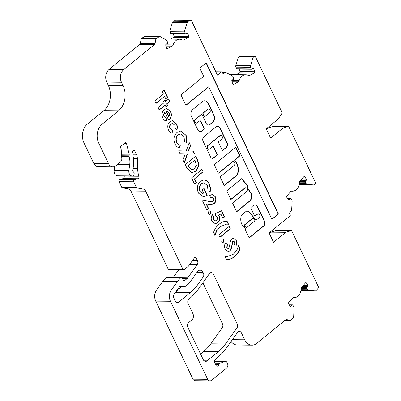 <?xml version="1.0" encoding="UTF-8"?>
<svg xmlns="http://www.w3.org/2000/svg" width="401" height="401" viewBox="0 0 401 401"><rect width="100%" height="100%" fill="white"/><g stroke="black" fill="none" stroke-linecap="round" stroke-linejoin="round"><path stroke-width="0.6" d="M237.006 163.563A11.709 8.972 90.6 0 0 235.151 160.781A0.687 0.526 -89.4 0 1 235.212 159.673L239.497 156.174A0.687 0.526 90.6 0 0 239.663 155.227L236.059 147.668A0.687 0.526 90.6 0 0 235.337 147.453L214.69 164.315A0.687 0.526 90.6 0 0 214.52 165.262L218.129 172.821A0.687 0.526 90.6 0 0 218.851 173.037L232.495 161.894A2.06 1.579 -89.4 0 1 233.347 161.578A2.06 1.579 -89.4 0 1 234.665 162.54A2.06 1.579 -89.4 0 1 234.159 165.382L220.515 176.525A0.687 0.526 90.6 0 0 220.344 177.473L223.953 185.031A0.687 0.526 90.6 0 0 224.675 185.247L237.342 174.901A0.687 0.526 90.6 0 0 237.542 174.6A11.709 8.972 90.6 0 0 237.006 163.563M224.244 185.322A0.687 0.526 90.6 0 0 224.38 185.242L237.051 174.896A0.687 0.526 90.6 0 0 237.252 174.595A11.709 8.972 90.6 0 0 236.715 163.558A11.709 8.972 90.6 0 0 234.861 160.776A0.687 0.526 -89.4 0 1 234.921 159.668L239.202 156.169A0.687 0.526 90.6 0 0 239.372 155.227L235.763 147.668A0.687 0.526 90.6 0 0 235.472 147.373M209.197 113.052A2.11 1.619 90.6 0 0 210.044 109.934A2.11 1.619 90.6 0 0 208.69 108.947A2.11 1.619 90.6 0 0 207.533 109.563L203.387 112.952A0.687 0.526 90.6 0 0 203.217 113.894L204.33 116.22A0.687 0.526 90.6 0 0 205.051 116.435L209.197 113.052M222.189 136.375A2.06 1.579 -89.4 0 1 221.678 139.217L218.705 141.643A0.687 0.526 90.6 0 0 218.535 142.591L222.144 150.149A0.687 0.526 90.6 0 0 222.866 150.365L226.079 147.738A3.779 2.897 90.6 0 0 227.016 142.525L220.279 128.41A4.266 3.268 90.6 0 0 217.548 126.41A4.266 3.268 90.6 0 0 215.783 127.067L203.888 136.781A3.253 2.491 90.6 0 0 203.086 141.262L210.635 157.097A2.772 2.12 90.6 0 0 212.415 158.39A2.772 2.12 90.6 0 0 213.558 157.969L217.071 155.097A0.687 0.526 90.6 0 0 217.242 154.154L213.638 146.596A0.687 0.526 90.6 0 0 212.911 146.375L209.713 148.992A2.06 1.579 -89.4 0 1 208.861 149.302A2.06 1.579 -89.4 0 1 207.362 147.809A2.06 1.579 -89.4 0 1 208.049 145.503L220.014 135.728A2.06 1.579 -89.4 0 1 220.866 135.413A2.06 1.579 -89.4 0 1 222.189 136.375M236.625 211.603L249.653 200.961A5.739 4.396 90.6 0 0 250.881 193.212A5.739 4.396 90.6 0 0 249.643 191.523L249.938 191.528A34.972 26.792 90.6 0 0 247.542 188.154L247.462 185.247L241.643 178.661L226.725 190.846L230.886 199.568L244.976 188.059A2.06 1.579 -89.4 0 1 245.828 187.743A2.06 1.579 -89.4 0 1 247.146 188.706A2.06 1.579 -89.4 0 1 246.64 191.548L232.55 203.056L236.71 211.778L249.948 200.961A5.739 4.396 90.6 0 0 251.176 193.217A5.739 4.396 90.6 0 0 249.938 191.528M254.58 221.167A0.687 0.526 90.6 0 0 254.645 220.064L253.257 218.515A0.687 0.526 90.6 0 0 252.635 218.455L244.59 225.026A0.687 0.526 90.6 0 0 244.57 226.179A8.316 6.371 90.6 0 0 246.67 227.387A0.687 0.526 90.6 0 0 247.071 227.302L254.58 221.167M257.798 207.086A4.486 3.434 90.6 0 0 254.926 204.986A4.486 3.434 90.6 0 0 252.861 205.853L251.086 207.307A0.687 0.526 90.6 0 0 250.916 208.254L254.52 215.813A0.687 0.526 90.6 0 0 255.247 216.029L257.452 214.224A2.06 1.579 -89.4 0 1 258.304 213.908A2.06 1.579 -89.4 0 1 259.627 214.871A2.06 1.579 -89.4 0 1 259.116 217.713L257.322 219.177A2.311 1.769 -89.4 0 1 256.329 219.563A2.311 1.769 -89.4 0 1 254.846 218.475L248.61 211.527A4.967 3.804 90.6 0 0 247.181 211.147A4.967 3.804 90.6 0 0 246.274 211.277A0.687 0.526 90.6 0 0 246.114 211.367L241.628 215.031A0.687 0.526 90.6 0 0 241.422 215.332A9.689 7.424 90.6 0 0 244.765 227.928A0.687 0.526 -89.4 0 1 244.971 228.174L245.587 229.111A0.687 0.526 90.6 0 0 245.417 230.059L248.901 237.367A0.687 0.526 90.6 0 0 249.628 237.582L263.277 226.435A3.599 2.757 90.6 0 0 264.655 221.462L257.833 207.157A4.486 3.434 90.6 0 0 257.798 207.086M249.196 237.663A0.687 0.526 90.6 0 0 249.332 237.582L262.986 226.43A3.599 2.757 90.6 0 0 264.364 221.457L257.542 207.157A4.486 3.434 90.6 0 0 257.507 207.081A4.486 3.434 90.6 0 0 254.775 204.986M218.861 364.74L218.906 364.604A2.291 1.754 90.6 0 1 220.004 363.326L224.896 361.361A2.291 1.754 -89.4 0 1 225.427 361.261A2.291 1.754 -89.4 0 1 226.896 362.334L227.482 363.557A3.203 2.456 -89.4 0 1 226.69 367.978L211.492 380.389A3.664 2.807 -89.4 0 1 209.979 380.95A3.664 2.807 -89.4 0 1 207.628 379.236L170.43 301.246A9.153 7.012 -89.4 0 1 171.277 290.149L177.563 281.357A22.887 17.534 -89.4 0 1 181.107 277.547L181.307 277.382A0.456 0.351 -89.4 0 1 181.768 277.482L184.009 281.101L187.041 278.625A4.576 3.509 90.6 0 0 187.753 277.863L197.202 264.65A3.203 2.456 90.6 0 0 197.498 260.765L196.149 257.938A1.373 1.053 90.6 0 0 195.267 257.297A1.373 1.053 90.6 0 0 194.49 257.733L188.47 266.149L184.3 269.552A1.373 1.053 -89.4 0 1 183.728 269.763A1.373 1.053 -89.4 0 1 182.851 269.121L145.663 191.157A4.576 3.509 90.6 0 0 143.182 189.056L137.132 187.964A1.373 1.053 -89.4 0 1 136.385 187.332L133.728 181.763A1.373 1.053 -89.4 0 1 134.405 179.693L137.854 178.726A1.83 1.403 90.6 0 0 138.871 176.25A22.887 17.534 -89.4 0 1 137.633 168.505L137.398 158.791A9.153 7.012 90.6 0 0 136.345 154.26L134.821 151.067A1.373 1.053 90.6 0 0 133.939 150.425A1.373 1.053 90.6 0 0 133.373 150.636L133.207 150.766A1.373 1.053 90.6 0 0 132.761 152.36L133.152 153.944A1.373 1.053 -89.4 0 1 133.177 154.676L133.032 155.488A1.373 1.053 90.6 0 0 133.052 156.225A18.767 14.376 -89.4 0 1 133.518 165.292L132.816 170.39A1.373 1.053 90.6 0 0 132.962 171.357A1.373 1.053 90.6 0 0 133.312 171.808A2.291 1.754 -89.4 0 1 134.094 174.39A2.291 1.754 -89.4 0 1 132.385 176.064A2.291 1.754 -89.4 0 1 132.099 176.029L131.698 175.939A4.576 3.509 -89.4 0 1 129.338 173.864A4.576 3.509 -89.4 0 1 128.866 170.646L129.724 164.43A13.729 10.521 90.6 0 0 129.067 156.681A1.373 1.053 -89.4 0 1 129.012 155.839L129.177 154.916A1.373 1.053 90.6 0 0 129.152 154.185L126.556 143.663A1.373 1.053 90.6 0 0 125.568 142.716A1.373 1.053 90.6 0 0 125.002 142.926L120.485 146.616A0.456 0.351 90.6 0 0 120.37 147.247L120.716 147.974A4.576 3.509 -89.4 0 1 121.212 149.763L121.834 158.841A3.664 2.807 -89.4 0 1 120.511 161.949L115.774 165.819A6.867 5.258 -89.4 0 1 112.932 166.871A6.867 5.258 -89.4 0 1 108.531 163.653L98.731 143.112A13.729 10.521 -89.4 0 1 102.125 124.18L118.511 110.791A18.311 14.025 90.6 0 0 123.032 85.553L121.463 82.255A9.153 7.012 -89.4 0 1 123.724 69.639L154.575 44.436A1.373 1.053 90.6 0 0 155.042 43.579L155.839 39.138A0.917 0.702 -89.4 0 1 156.154 38.566L159.162 36.762A2.291 1.754 -89.4 0 1 159.834 36.596A2.291 1.754 -89.4 0 1 160.5 36.777L166.199 39.92A2.291 1.754 -89.4 0 1 167.137 41.168L167.588 42.561A2.291 1.754 90.6 0 0 167.563 42.556L167.658 42.862A0.456 0.351 -89.4 0 1 167.463 43.458L166.159 44.15A0.917 0.702 90.6 0 0 165.768 45.343L166.615 48.1A0.917 0.702 90.6 0 0 167.528 48.601L172.134 46.165A2.291 1.754 90.6 0 0 173.102 44.912A9.153 7.012 -89.4 0 1 179.668 39.233A9.153 7.012 -89.4 0 1 182.4 39.985A2.291 1.754 90.6 0 0 183.087 40.175A2.291 1.754 90.6 0 0 183.758 40.01L188.365 37.569A0.917 0.702 90.6 0 0 188.756 36.376L187.909 33.619A0.917 0.702 90.6 0 0 186.996 33.118L185.693 33.804A0.456 0.351 -89.4 0 1 185.237 33.554L184.716 31.859A2.291 1.754 -89.4 0 1 184.731 30.105L187.172 22.651A2.291 1.754 -89.4 0 1 188.134 21.423L190.259 20.296A1.373 1.053 -89.4 0 1 190.66 20.195A1.373 1.053 -89.4 0 1 191.543 20.837L217.437 75.122L221.307 71.959A0.917 0.702 -89.4 0 1 222.274 72.25L222.745 73.238A0.917 0.702 90.6 0 0 223.613 73.594L225.091 72.776A2.291 1.754 -89.4 0 1 225.793 72.591A2.291 1.754 -89.4 0 1 226.43 72.756L232.169 75.769A2.291 1.754 -89.4 0 1 233.126 76.997L233.668 78.681A0.456 0.351 -89.4 0 1 233.482 79.278L232.189 79.999A0.917 0.702 90.6 0 0 231.813 81.203L232.7 83.934A0.917 0.702 90.6 0 0 233.618 84.421L238.189 81.874A2.291 1.754 90.6 0 0 239.141 80.601A9.153 7.012 -89.4 0 1 245.748 74.776A9.153 7.012 -89.4 0 1 248.374 75.468A2.291 1.754 90.6 0 0 249.026 75.639A2.291 1.754 90.6 0 0 249.728 75.458L254.304 72.912A0.917 0.702 90.6 0 0 254.675 71.714L253.733 68.787A0.917 0.702 -89.4 0 1 253.743 68.782L253.718 68.797A0.917 0.702 90.6 0 0 252.876 68.496L251.582 69.213A0.456 0.351 -89.4 0 1 251.121 68.972L250.58 67.288A2.291 1.754 -89.4 0 1 250.57 65.533L252.911 58.03A2.291 1.754 -89.4 0 1 253.853 56.777L254.304 56.526A1.373 1.053 -89.4 0 1 254.725 56.416A1.373 1.053 -89.4 0 1 255.607 57.057L282.204 112.821L278.454 118.846L266.239 128.826L270.675 138.129L282.89 128.15L288.675 126.39L315.271 182.149A1.373 1.053 -89.4 0 1 315.066 183.914L314.695 184.335A2.291 1.754 -89.4 0 1 313.527 184.896A2.291 1.754 -89.4 0 1 313.422 184.891L307.241 184.345A2.291 1.754 -89.4 0 1 306.043 183.568L305.126 182.189A0.456 0.351 -89.4 0 1 305.161 181.543L306.224 180.34A0.917 0.702 90.6 0 0 306.384 179.212L306.404 179.192A0.917 0.702 -89.4 0 1 306.394 179.202L304.805 176.806A0.917 0.702 90.6 0 0 303.813 176.716L300.058 180.976A2.291 1.754 90.6 0 0 299.457 182.57A9.153 7.012 -89.4 0 1 292.364 191.197A9.153 7.012 -89.4 0 1 291.878 191.167A2.291 1.754 90.6 0 0 291.753 191.162A2.291 1.754 90.6 0 0 290.585 191.723L286.83 195.984A0.917 0.702 90.6 0 0 286.76 197.277L288.249 199.518A0.917 0.702 90.6 0 0 289.236 199.603L290.299 198.4A0.456 0.351 -89.4 0 1 290.795 198.445L291.712 199.823A2.291 1.754 -89.4 0 1 292.134 201.482L291.682 209.553A2.291 1.754 -89.4 0 1 291.076 211.126L289.868 212.495A0.917 0.702 90.6 0 0 289.733 213.673L290.204 214.665A0.917 0.702 -89.4 0 1 289.978 215.923L269.121 232.966L273.557 242.269L285.773 232.289L291.557 230.525L318.284 286.555A1.373 1.053 -89.4 0 1 318.088 288.304L316.384 290.309A2.291 1.754 -89.4 0 1 315.191 290.9A2.291 1.754 -89.4 0 1 315.116 290.895L308.93 290.489A2.291 1.754 -89.4 0 1 307.722 289.743L306.785 288.384A0.456 0.351 -89.4 0 1 306.81 287.738L307.858 286.509A0.917 0.702 90.6 0 0 308.003 285.382L308.028 285.357A0.917 0.702 -89.4 0 1 308.018 285.367L306.394 283.006A0.917 0.702 90.6 0 0 305.402 282.941L301.707 287.286A2.291 1.754 90.6 0 0 301.121 288.89A9.153 7.012 -89.4 0 1 294.028 297.677A9.153 7.012 -89.4 0 1 293.657 297.662A2.291 1.754 90.6 0 0 293.567 297.657A2.291 1.754 90.6 0 0 292.374 298.249L288.675 302.59A0.917 0.702 90.6 0 0 288.62 303.883L290.144 306.093A0.917 0.702 90.6 0 0 291.131 306.158L292.179 304.93A0.456 0.351 -89.4 0 1 292.67 304.96L293.607 306.319A2.291 1.754 -89.4 0 1 294.053 307.968L293.707 316.048A2.291 1.754 -89.4 0 1 293.126 317.632L290.57 320.374A0.917 0.702 -89.4 0 1 290.038 320.494L286.64 319.477A1.373 1.053 90.6 0 0 286.414 319.442A1.373 1.053 90.6 0 0 285.848 319.652L256.785 343.391A11.444 8.767 -89.4 0 1 252.049 345.146A11.444 8.767 -89.4 0 1 244.71 339.787L241.437 332.92A3.203 2.456 90.6 0 0 239.382 331.416A3.203 2.456 90.6 0 0 237.557 332.444L227.136 347.015A68.656 52.596 -89.4 0 1 215.232 359.461A2.291 1.754 -89.4 0 0 214.625 362.649L215.768 365.045A2.291 1.754 -89.4 0 0 217.237 366.118A2.291 1.754 -89.4 0 0 218.861 364.74L215.608 364.709M132.385 176.064L117.678 175.919A2.291 1.754 -89.4 0 1 117.388 175.884L116.992 175.793A4.576 3.509 -89.4 0 1 114.631 173.718A4.576 3.509 -89.4 0 1 114.16 170.5L114.711 166.485M170.986 33.659A0.456 0.351 -89.4 0 1 170.53 33.408L170.009 31.714A2.291 1.754 -89.4 0 1 170.024 29.96L172.465 22.506A2.291 1.754 -89.4 0 1 173.422 21.278L175.548 20.15A1.373 1.053 -89.4 0 1 175.954 20.05L190.66 20.195M236.871 69.067A0.456 0.351 -89.4 0 1 236.415 68.827L235.868 67.142A2.291 1.754 -89.4 0 1 235.863 65.388L238.204 57.884A2.291 1.754 -89.4 0 1 239.146 56.631L239.597 56.381A1.373 1.053 -89.4 0 1 240.019 56.27L254.725 56.416M195.573 119.333L201.382 114.586A0.687 0.526 -89.4 0 1 202.109 114.806L206.264 123.528A3.434 2.632 90.6 0 0 208.47 125.132A3.434 2.632 90.6 0 0 209.888 124.606L212.746 122.275A5.088 3.9 90.6 0 0 213.999 115.262L208.365 103.443A5.679 4.351 90.6 0 0 204.726 100.786A5.679 4.351 90.6 0 0 202.375 101.659L192.34 109.859A3.434 2.632 90.6 0 0 191.162 111.999L190.906 113.423A3.434 2.632 90.6 0 0 191.232 116.014L197.608 129.383A4.466 3.424 90.6 0 0 200.475 131.473A4.466 3.424 90.6 0 0 202.32 130.786L203.658 129.698A1.373 1.053 90.6 0 0 203.994 127.804L200.946 121.408A1.373 1.053 90.6 0 0 200.064 120.766A1.373 1.053 90.6 0 0 199.498 120.977L197.237 122.821A2.06 1.579 -89.4 0 1 196.385 123.137A2.06 1.579 -89.4 0 1 194.886 121.638A2.06 1.579 -89.4 0 1 195.573 119.333L201.086 114.586A0.687 0.526 -89.4 0 1 201.518 114.511M199.803 68.115L203.718 76.32L180.961 94.912L185.954 105.378L208.71 86.786L271.943 219.357L278.419 214.064L206.284 62.822L199.803 68.115M165.658 101.383L168.736 98.872L169.899 101.308L166.821 103.819L167.568 105.388L165.964 106.696L165.217 105.132L159.202 110.044L158.039 107.608L164.054 102.696L163.478 101.478L165.082 100.17L165.658 101.383L164.871 100.34M176.53 123.784C177.427 125.633 177.573 127.578 176.966 129.613L175.152 128.295L174.796 125.217L172.545 123.438L171.102 124.009C169.798 125.267 169.538 126.826 170.32 128.686L172.32 130.541L172.224 133.247C170.636 132.987 169.433 131.959 168.605 130.155C167.167 126.791 167.618 123.924 169.954 121.563L172.455 120.626L176.234 123.784C177.132 125.633 177.277 127.573 176.671 129.613M186.224 151.002L189.227 142.616L190.595 145.488L188.6 151.057L193.302 151.162L194.675 154.034L187.593 153.874L184.38 162.836L183.011 159.964L185.212 153.824L180.024 153.708L178.656 150.831L186.224 151.002L178.656 150.836M191.558 177.879L201.984 169.362L203.147 171.798L194.59 178.786L196.415 182.615L194.545 184.144L191.558 177.879M213.558 198.294L212.204 197.372L210.786 197.944L209.628 195.508L212.289 194.49L215.492 196.901C216.515 199.518 216.119 201.723 214.309 203.528L210.886 204.625L206.38 203.898L208.56 208.465L206.821 209.883L202.51 200.841L203.457 200.064L211.091 201.798L213.016 201.202C213.838 200.43 214.019 199.457 213.558 198.294M215.142 213.798L221.688 210.67L224.635 216.846L222.896 218.264L220.871 214.019L218.645 215.101L219.146 215.858C220.169 218.68 219.673 220.991 217.648 222.796L215.302 223.708L211.858 221.222C210.806 218.756 211.021 216.49 212.515 214.42L213.843 217.202L213.793 219.833L215.277 220.876L216.425 220.41C217.372 219.593 217.628 218.52 217.187 217.202L215.758 216.144L215.142 213.798M218.771 234.931L229.197 226.415L230.359 228.846L219.928 237.367L218.771 234.931M236.139 240.189C236.796 241.838 236.836 243.537 236.264 245.292L234.119 244.52L234.254 241.693L233.051 241.151L232.655 241.788L231.823 247.457L230.099 250.815L228.204 251.557L225.187 249.166C224.294 247.116 224.354 245.086 225.367 243.076L227.377 244.41L227.101 247.728L228.289 248.665L228.826 248.47L229.768 245.201C229.793 242.64 230.47 240.5 231.798 238.79L233.427 238.174L235.848 240.189C236.5 241.833 236.54 243.532 235.973 245.292M233.267 241.036L232.755 241.151L232.364 241.783L232.655 241.788M174.004 298.324L175.152 300.725A3.664 2.807 90.6 0 0 177.498 302.439A3.664 2.807 90.6 0 0 179.016 301.883L190.445 292.545A45.774 35.067 90.6 0 0 197.523 284.931L203.132 277.086A3.203 2.456 90.6 0 0 203.427 273.206L203.006 272.314A4.576 3.509 90.6 0 0 200.074 270.174A4.576 3.509 90.6 0 0 197.467 271.637L190.555 281.302A22.887 17.534 -89.4 0 1 187.011 285.111L185.989 285.948A4.576 3.509 -89.4 0 1 184.094 286.65A4.576 3.509 -89.4 0 1 182.821 286.319A4.576 3.509 90.6 0 0 181.548 285.993A4.576 3.509 90.6 0 0 178.946 287.457L174.345 293.888A3.664 2.807 90.6 0 0 174.004 298.324M236.931 327.973L225.502 343.948A45.774 35.067 -89.4 0 1 218.42 351.567L207.116 360.8A3.664 2.807 -89.4 0 1 205.603 361.361A3.664 2.807 -89.4 0 1 203.257 359.647L187.723 327.086A3.203 2.456 -89.4 0 1 188.515 322.67L191.793 319.993A4.576 3.509 90.6 0 0 192.921 313.682L188.119 303.607A3.203 2.456 -89.4 0 1 188.886 299.206A68.656 52.596 90.6 0 0 199.051 288.154L209.482 273.572A3.203 2.456 -89.4 0 1 211.302 272.55A3.203 2.456 -89.4 0 1 213.357 274.048L237.227 324.088A3.203 2.456 -89.4 0 1 236.931 327.973L222.219 327.828L210.791 343.802A45.774 35.067 -89.4 0 1 203.708 351.421L200.56 353.998M234.465 256.675C232.079 258.72 229.462 259.688 226.62 259.572L225.172 256.53L226.976 256.735L233.362 254.194L236.901 250.104L238.675 245.502L240.124 248.54C238.876 252.008 236.991 254.715 234.465 256.675L234.174 256.67C231.783 258.715 229.171 259.683 226.324 259.572M222.179 239.151L222.886 238.881L224.019 239.708L223.593 242.109L222.876 242.384L221.748 241.562L222.179 239.151M219.257 224.139C221.643 222.094 224.259 221.126 227.101 221.242L228.55 224.279L226.745 224.079L220.36 226.62L216.816 230.715L215.046 235.312L213.598 232.269C214.846 228.806 216.735 226.099 219.257 224.139M226.931 221.237L228.229 224.219M208.826 211.152L209.533 210.881L210.66 211.703L210.234 214.104L209.517 214.38L208.39 213.558L208.826 211.152M210.46 187.783L210.239 191.498L208.004 190.766L207.467 185.533L203.833 182.821L201.638 183.663C199.508 185.838 199.071 188.485 200.34 191.618L203.342 193.954L204.024 193.894L202.169 189.999L204.039 188.47L207.267 195.237L206.831 195.618L203.432 196.846L198.44 193.097C196.545 188.41 197.222 184.455 200.475 181.232L203.873 179.939L204.926 180.064C206.866 180.535 208.345 181.874 209.372 184.074L210.46 187.783L210.164 187.783L209.944 191.498M185.252 164.661L195.678 156.144L197.142 159.212C199.543 163.954 198.981 167.984 195.462 171.307L191.868 172.726L186.736 167.778L185.252 164.661M185.969 135.002C187.036 137.358 187.267 139.854 186.655 142.49L184.49 141.774L184.049 136.435L180.595 133.914L178.29 134.816C176.144 136.816 175.668 139.337 176.851 142.38C177.673 143.969 178.826 144.906 180.305 145.192L179.733 148.069C177.678 147.578 176.094 146.2 174.986 143.919C173.142 139.297 173.854 135.453 177.127 132.385L180.63 131.012L185.673 135.002C186.746 137.358 186.971 139.854 186.36 142.485M169.037 119.899L168.681 120.18L164.951 112.36C163.899 113.613 163.713 115.042 164.395 116.651L166.3 118.335L166.525 120.982C164.876 120.821 163.623 119.809 162.781 117.934C161.418 114.616 161.894 111.829 164.215 109.578L166.791 108.551L170.615 111.383C172.004 114.806 171.478 117.643 169.037 119.899L168.595 120.009M162.285 91.573L164.154 90.045L167.638 97.353L165.768 98.882L164.605 96.446L156.049 103.438L154.886 101.002L163.443 94.009L162.285 91.573M164.696 39.087A9.153 7.012 -89.4 0 1 164.956 39.087L179.668 39.233M170.415 39.138L173.658 37.423A0.917 0.702 90.6 0 0 174.044 36.23L173.272 33.719M230.129 74.696A9.153 7.012 -89.4 0 1 231.041 74.631L245.748 74.776M236.159 74.681L239.592 72.766A0.917 0.702 90.6 0 0 239.968 71.568L239.181 69.127M266.5 129.378L268.184 128.004L273.968 126.245L288.675 126.39M269.382 233.517L271.066 232.144L276.85 230.38L291.557 230.525M252.049 345.146L237.337 345A11.444 8.767 -89.4 0 1 231.096 341.482M209.979 380.95L195.267 380.805A3.664 2.807 -89.4 0 1 192.921 379.09L155.723 301.101A9.153 7.012 -89.4 0 1 156.565 290.003L162.856 281.211A22.887 17.534 -89.4 0 1 166.4 277.402L166.6 277.236A0.456 0.351 -89.4 0 1 166.791 277.166L181.498 277.312M173.387 277.231L178.766 269.718M183.728 269.763L169.021 269.617A1.373 1.053 -89.4 0 1 168.139 268.976L130.952 191.011A4.576 3.509 90.6 0 0 128.47 188.911L122.42 187.818A1.373 1.053 -89.4 0 1 121.678 187.187L119.022 181.618A1.373 1.053 -89.4 0 1 119.698 179.548L123.147 178.58A1.83 1.403 90.6 0 0 124.16 176.104A22.887 17.534 -89.4 0 1 124.125 175.984M112.932 166.871L98.22 166.726A6.867 5.258 -89.4 0 1 93.819 163.508L84.02 142.967A13.729 10.521 -89.4 0 1 87.413 124.034L103.804 110.646A18.311 14.025 90.6 0 0 108.325 85.408L106.751 82.11A9.153 7.012 -89.4 0 1 109.017 69.493L139.864 44.29A1.373 1.053 90.6 0 0 140.335 43.433L141.132 38.992A0.917 0.702 -89.4 0 1 141.443 38.421L144.45 36.616A2.291 1.754 -89.4 0 1 145.127 36.451L159.834 36.596M202.886 282.79L222.515 323.943A3.203 2.456 -89.4 0 1 222.219 327.828M174.951 293.041L175.733 292.399A45.774 35.067 90.6 0 0 181.422 286.625M306.394 179.202L301.667 179.152M306.384 179.212L301.657 179.167M282.89 128.15L268.184 128.004M253.718 68.797L252.349 68.787M156.881 37.97L142.17 37.824M308.018 285.367L303.377 285.322M308.003 285.382L303.367 285.332M285.773 232.289L271.066 232.144M225.197 256.59L226.831 256.73M238.565 245.888L239.828 248.54L240.124 248.54M239.828 248.54C238.58 252.003 236.695 254.715 234.174 256.67M233.111 241.016L232.755 241.151M232.364 241.783L231.527 247.457L231.823 247.457M231.527 247.457L229.803 250.81L230.099 250.815M229.803 250.81L228.059 251.552M225.302 243.227L227.377 244.41M227.081 244.41L226.806 247.723L227.101 247.728M226.806 247.723L228.144 248.65M233.277 238.179L235.848 240.189M222.74 238.891L224.019 239.708M223.723 239.703L223.297 242.109L223.593 242.109M223.297 242.109L222.725 242.369M228.986 226.585L230.064 228.846L230.359 228.846M230.064 228.846L219.848 237.191M226.6 224.079L220.36 226.62M220.069 226.62L216.816 230.715M216.52 230.71L214.756 235.307M221.447 210.781L224.339 216.841L224.635 216.846M224.339 216.841L222.811 218.089M218.645 215.101L220.871 214.019M218.35 215.096L219.146 215.858M218.851 215.853C219.878 218.675 219.377 220.991 217.357 222.791L217.648 222.796M217.357 222.791L215.152 223.698M212.34 214.66L213.548 217.202L213.843 217.202M213.548 217.202L213.502 219.828L213.793 219.833M213.502 219.828L215.126 220.871M209.382 210.891L210.66 211.703M210.37 211.698L209.939 214.104L210.234 214.104M209.939 214.104L209.372 214.37M212.059 197.377L210.71 197.783M212.139 194.49L215.492 196.901M215.197 196.901C216.224 199.513 215.828 201.723 214.014 203.528L214.309 203.528M214.014 203.528L210.736 204.62M208.56 208.465L208.264 208.46L206.089 203.898L206.38 203.898M208.264 208.46L206.741 209.708M203.387 200.119L210.931 201.798M203.688 182.821L201.638 183.663M201.342 183.663C199.212 185.833 198.781 188.485 200.044 191.613L200.34 191.618M200.044 191.613L203.197 193.949M203.828 188.64L206.971 195.232L207.267 195.237M206.971 195.232L206.535 195.613L206.831 195.618M206.535 195.613L203.282 196.846M203.723 179.939L204.926 180.064M204.635 180.064C206.57 180.535 208.054 181.869 209.081 184.069L209.372 184.074M209.081 184.069L210.164 187.783M201.773 169.533L203.147 171.798M202.851 171.793L194.59 178.786M194.295 178.786L196.119 182.61L196.415 182.615M196.119 182.61L194.46 183.969M195.467 156.315L196.851 159.207C199.247 163.949 198.69 167.979 195.167 171.302L195.462 171.307M195.167 171.302L191.723 172.726M187.989 165.563L191.979 169.823L194.335 168.841L196.345 165.423L194.971 160.104L187.989 165.563L188.595 166.836L191.833 169.813M194.971 160.104L188.285 165.568M189.102 142.967L190.595 145.488M190.305 145.483L188.305 151.052L188.6 151.057M188.305 151.052L193.302 151.162M193.011 151.157L194.38 154.029M184.209 162.48L187.297 153.874L187.593 153.874M180.445 133.919L178.29 134.816M177.999 134.811C175.854 136.816 175.372 139.337 176.56 142.38L176.851 142.38M176.56 142.38C177.382 143.964 178.53 144.901 180.009 145.192L180.305 145.192M180.009 145.192L179.453 147.979M180.485 131.012L185.673 135.002M172.4 123.443L171.102 124.009M170.811 124.004C169.503 125.267 169.242 126.826 170.029 128.681L170.32 128.686M170.029 128.681L172.32 130.541M172.024 130.536L171.934 133.197M172.31 120.626L176.234 123.784M164.395 116.651L164.099 116.651C163.423 115.042 163.608 113.608 164.656 112.355L164.951 112.36M164.099 116.651L166.3 118.335M166.004 118.33L166.23 120.952M166.646 108.551L170.615 111.383M170.32 111.378C171.713 114.801 171.187 117.643 168.741 119.894M166.886 111.293L166.209 111.328L168.696 116.546L168.991 116.551C169.643 115.368 169.683 114.15 169.102 112.892L167.844 111.463L166.505 111.333L168.991 116.551M166.209 111.328L166.505 111.333M168.525 99.047L169.603 101.308L169.899 101.308M169.603 101.308L166.821 103.819M166.525 103.819L167.568 105.388M167.272 105.383L165.879 106.521M159.117 109.869L165.217 105.132M163.944 90.22L167.342 97.348L167.638 97.353M167.342 97.348L165.683 98.706M155.964 103.263L164.605 96.446M262.986 226.43L263.277 226.435M264.364 221.457L264.655 221.462M256.184 219.553A2.311 1.769 -89.4 0 1 256.038 219.558A2.311 1.769 -89.4 0 1 254.555 218.475L248.61 211.527M248.314 211.522A4.967 3.804 90.6 0 0 247.031 211.147M254.555 218.475L254.846 218.475M254.815 216.104A0.687 0.526 90.6 0 0 254.951 216.024L257.161 214.219A2.06 1.579 -89.4 0 1 258.013 213.903A2.06 1.579 -89.4 0 1 258.159 213.913M257.542 207.157L257.833 207.157M252.775 218.375A0.687 0.526 90.6 0 0 252.344 218.455L244.299 225.026A0.687 0.526 90.6 0 0 244.279 226.174A8.316 6.371 90.6 0 0 246.374 227.387A0.687 0.526 90.6 0 0 246.61 227.387M230.801 199.392L244.68 188.054A2.06 1.579 -89.4 0 1 245.532 187.738A2.06 1.579 -89.4 0 1 245.678 187.748M249.643 191.523A34.972 26.792 90.6 0 0 247.247 188.149L247.166 185.242L241.472 178.796M247.166 185.242L247.462 185.247M247.247 188.149L247.542 188.154M249.653 200.961L249.948 200.961M208.715 149.292A2.06 1.579 -89.4 0 1 208.565 149.302A2.06 1.579 -89.4 0 1 207.066 147.804A2.06 1.579 -89.4 0 1 207.758 145.498L219.718 135.723A2.06 1.579 -89.4 0 1 220.57 135.408A2.06 1.579 -89.4 0 1 220.72 135.418M212.264 158.385A2.772 2.12 90.6 0 0 213.267 157.964L216.776 155.097A0.687 0.526 90.6 0 0 216.946 154.149L213.342 146.591A0.687 0.526 90.6 0 0 213.046 146.3M222.435 150.44A0.687 0.526 90.6 0 0 222.57 150.365L225.788 147.738A3.779 2.897 90.6 0 0 226.72 142.525L219.984 128.405A4.266 3.268 90.6 0 0 217.397 126.415M271.858 219.182L278.129 214.059L206.069 62.992M278.129 214.059L278.419 214.064M185.869 105.202L208.71 86.786M196.239 123.127A2.06 1.579 -89.4 0 1 196.089 123.137A2.06 1.579 -89.4 0 1 194.59 121.638A2.06 1.579 -89.4 0 1 195.277 119.333M200.325 131.468A4.466 3.424 90.6 0 0 202.029 130.786L203.362 129.693A1.373 1.053 90.6 0 0 203.703 127.804L200.65 121.408A1.373 1.053 90.6 0 0 199.919 120.776M208.32 125.127A3.434 2.632 90.6 0 0 209.593 124.606L212.45 122.27A5.088 3.9 90.6 0 0 213.708 115.257L208.069 103.443A5.679 4.351 90.6 0 0 204.58 100.791M208.545 108.957A2.11 1.619 90.6 0 0 208.395 108.947A2.11 1.619 90.6 0 0 207.242 109.558L203.096 112.947A0.687 0.526 90.6 0 0 202.926 113.894L204.034 116.22A0.687 0.526 90.6 0 0 204.62 116.516M207.242 109.558L207.533 109.563M218.42 173.112A0.687 0.526 90.6 0 0 218.555 173.037L232.199 161.889A2.06 1.579 -89.4 0 1 233.051 161.573A2.06 1.579 -89.4 0 1 233.202 161.583M234.861 160.776L235.151 160.781M233.618 84.421L233.056 84.416M167.528 48.601L166.991 48.596M306.81 287.738L301.437 287.682M128.866 170.646L114.16 170.5M185.237 33.554L170.53 33.408M251.121 68.972L236.415 68.827M305.161 181.543L299.722 181.488M254.304 72.912L239.592 72.766M249.728 75.458L248.324 75.443M254.675 71.714L239.968 71.568M290.299 198.4L287.487 198.375M289.236 199.603L288.309 199.593M304.805 176.806L303.747 176.796M306.224 180.34L300.67 180.285M305.126 182.189L299.512 182.134M306.043 183.568L299.377 183.503M307.241 184.345L299.251 184.265M313.422 184.891L299.146 184.751L313.527 184.896M254.304 56.526L239.597 56.381M253.853 56.777L239.146 56.631M252.911 58.03L238.204 57.884M250.57 65.533L235.863 65.388M250.58 67.288L235.868 67.142M239.141 80.601L231.803 80.531M225.091 72.776L222.515 72.751M223.613 73.594L223.056 73.589M221.307 71.959L215.898 71.909M190.259 20.296L175.548 20.15M188.134 21.423L173.422 21.278M187.172 22.651L172.465 22.506M184.731 30.105L170.024 29.96M184.716 31.859L170.009 31.714M187.909 33.619L186.079 33.604M188.756 36.376L174.044 36.23M173.102 44.912L165.733 44.837M159.162 36.762L144.45 36.616M156.154 38.566L141.443 38.421M155.839 39.138L141.132 38.992M155.042 43.579L140.335 43.433M154.575 44.436L139.864 44.29M123.724 69.639L109.017 69.493M121.463 82.255L106.751 82.11M123.032 85.553L108.325 85.408M118.511 110.791L103.804 110.646M102.125 124.18L87.413 124.034M98.731 143.112L84.02 142.967M108.531 163.653L93.819 163.508M126.556 143.663L124.13 143.638M129.152 154.185L121.668 154.109M129.177 154.916L121.749 154.841M129.012 155.839L121.844 155.768M129.067 156.681L121.839 156.611M129.724 164.43L117.623 164.31M131.698 175.939L116.992 175.793M132.099 176.029L117.388 175.884M134.821 151.067L132.962 151.047M136.345 154.26L133.197 154.23M137.398 158.791L133.533 158.751M137.633 168.505L133.082 168.46M138.871 176.25L124.16 176.104M137.854 178.726L123.147 178.58M134.405 179.693L119.698 179.548M133.728 181.763L119.022 181.618M136.385 187.332L121.678 187.187M137.132 187.964L122.42 187.818M143.182 189.056L128.47 188.911M145.663 191.157L130.952 191.011M182.851 269.121L168.139 268.976M196.149 257.938L194.355 257.923M197.498 260.765L192.355 260.715M197.202 264.65L189.593 264.575M187.753 277.863L181.969 277.803M187.041 278.625L182.445 278.58M181.307 277.382L166.6 277.236M181.107 277.547L166.4 277.402M177.563 281.357L162.856 281.211M171.277 290.149L156.565 290.003M170.43 301.246L155.723 301.101M207.628 379.236L192.921 379.09M224.896 361.361L214.365 361.256M220.004 363.326L214.921 363.276M241.437 332.92L237.247 332.875M244.71 339.787L232.395 339.667M286.64 319.477L286.189 319.472M290.038 320.494L284.88 320.439M292.179 304.93L289.322 304.9M291.131 306.158L290.184 306.148M306.394 283.006L305.356 282.996M307.858 286.509L302.414 286.454M306.785 288.384L301.196 288.324M307.722 289.743L301.071 289.672M308.93 290.489L300.971 290.414M315.116 290.895L300.91 290.755L315.191 290.9M172.134 46.165L166.004 46.1M188.365 37.569L173.658 37.423M183.758 40.01L182.415 39.995M238.189 81.874L232.014 81.814M218.906 364.604L215.537 364.569M182.821 286.319L180.265 286.294M203.006 272.314L197.026 272.259M203.427 273.206L196.395 273.136M203.132 277.086L193.638 276.996M197.523 284.931L187.352 284.83M190.445 292.545L175.733 292.399M179.016 301.883L175.994 301.853M225.502 343.948L210.791 343.802M237.227 324.088L222.515 323.943M213.357 274.048L209.172 274.008M207.116 360.8L204.099 360.77M218.42 351.567L203.708 351.421M231.898 244.725L232.189 244.725M208.365 201.397L208.66 201.397M196.851 159.207L197.142 159.212M188.595 166.836L188.891 166.841M249.332 237.582L249.628 237.582M257.161 214.219L257.452 214.224M254.951 216.024L255.247 216.029M252.344 218.455L252.635 218.455M246.374 227.387L246.67 227.387M244.279 226.174L244.57 226.179M244.299 225.026L244.59 225.026M244.68 188.054L244.976 188.059M219.718 135.723L220.014 135.728M207.758 145.498L208.049 145.503M213.342 146.591L213.638 146.596M216.946 154.149L217.242 154.154M216.776 155.097L217.071 155.097M213.267 157.964L213.558 157.969M219.984 128.405L220.279 128.41M226.72 142.525L227.016 142.525M225.788 147.738L226.079 147.738M222.57 150.365L222.866 150.365M200.65 121.408L200.946 121.408M203.703 127.804L203.994 127.804M203.362 129.693L203.658 129.698M202.029 130.786L202.32 130.786M208.069 103.443L208.365 103.443M213.708 115.257L213.999 115.262M212.45 122.27L212.746 122.275M209.593 124.606L209.888 124.606M201.086 114.586L201.382 114.586M204.034 116.22L204.33 116.22M202.926 113.894L203.217 113.894M203.096 112.947L203.387 112.952M232.199 161.889L232.495 161.894M218.555 173.037L218.851 173.037M235.763 147.668L236.059 147.668M239.372 155.227L239.663 155.227M239.202 156.169L239.497 156.174M234.921 159.668L235.212 159.673M237.252 174.595L237.542 174.6M237.051 174.896L237.342 174.901M224.38 185.242L224.675 185.247M287.412 198.254L290.535 198.289M291.477 191.187L292.364 191.197M236.73 69.102L251.442 69.248M222.42 72.556L225.793 72.591M215.833 71.764L221.688 71.819M170.851 33.694L185.558 33.839M214.375 361.151L225.427 361.261M284.855 320.464L290.189 320.514M289.236 304.78L292.414 304.81M293.362 297.672L294.028 297.677M179.768 286.605L184.094 286.65M226.976 256.735L226.685 256.73M228.289 248.665L227.994 248.66M226.745 224.079L226.455 224.074M215.277 220.876L214.981 220.876M212.204 197.372L211.913 197.367M211.091 201.798L210.796 201.798M203.833 182.821L203.543 182.816M203.342 193.954L203.051 193.949M191.979 169.823L191.688 169.818M180.595 133.914L180.3 133.914M172.545 123.438L172.25 123.433M167.027 111.288L166.731 111.283M256.038 219.558L256.329 219.563M258.013 213.903L258.304 213.908M252.625 218.35L252.921 218.35M246.49 227.402L246.785 227.407M245.532 187.738L245.828 187.743M220.57 135.408L220.866 135.413M208.565 149.302L208.861 149.302M196.089 123.137L196.385 123.137M201.372 114.48L201.668 114.48M208.395 108.947L208.69 108.947M204.475 116.541L204.771 116.541M233.051 161.573L233.347 161.578"/></g></svg>
